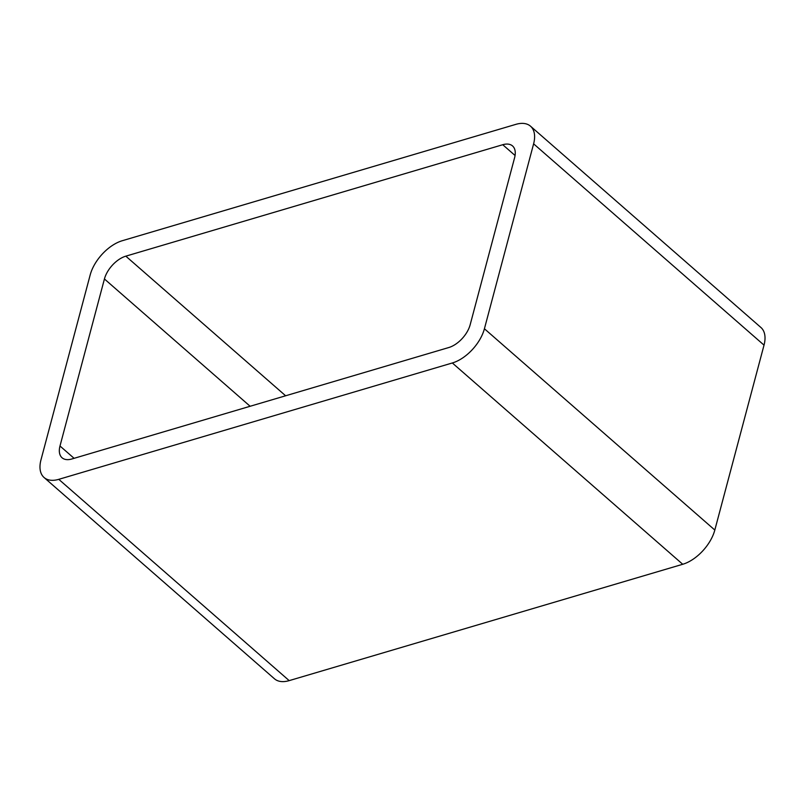 <?xml version="1.0" encoding="UTF-8"?>
<svg xmlns="http://www.w3.org/2000/svg" width="805" height="805" viewBox="0 0 805 805"><rect width="100%" height="100%" fill="white"/><g stroke="black" fill="none" stroke-linecap="round" stroke-linejoin="round"><path stroke-width="1.21" d="M533.614 143.833L484.419 328.762L714.82 530.052L764.026 345.134A33.216 18.575 131.1 0 0 760.926 327.494L530.525 126.204A33.216 18.575 131.1 0 1 533.614 143.833L764.026 345.134M484.419 328.762A33.216 18.575 131.1 0 1 452.329 362.975L58.775 479.337A33.216 18.575 131.1 0 1 44.074 477.506A33.216 18.575 131.1 0 1 40.974 459.866L90.18 274.948A33.216 18.575 131.1 0 1 122.269 240.725L515.814 124.373A33.216 18.575 131.1 0 1 530.525 126.204M58.775 479.337L289.186 680.628A33.216 18.575 131.1 0 1 274.475 678.796L44.074 477.506M289.186 680.628L682.731 564.275A33.216 18.575 131.1 0 0 714.82 530.052M125.822 256.161A22.148 12.387 131.1 0 0 104.429 278.973L59.993 446A22.148 12.387 131.1 0 0 62.045 457.763A22.148 12.387 131.1 0 0 71.856 458.981L448.777 347.539A22.148 12.387 131.1 0 0 470.17 324.727L514.606 157.7A22.148 12.387 131.1 0 0 512.544 145.947A22.148 12.387 131.1 0 0 502.743 144.719L125.822 256.161L285.624 395.778M452.329 362.975L682.731 564.275M502.743 144.719L515.069 155.496M104.429 278.973L250.134 406.273M59.993 446L74.09 458.317"/></g></svg>
